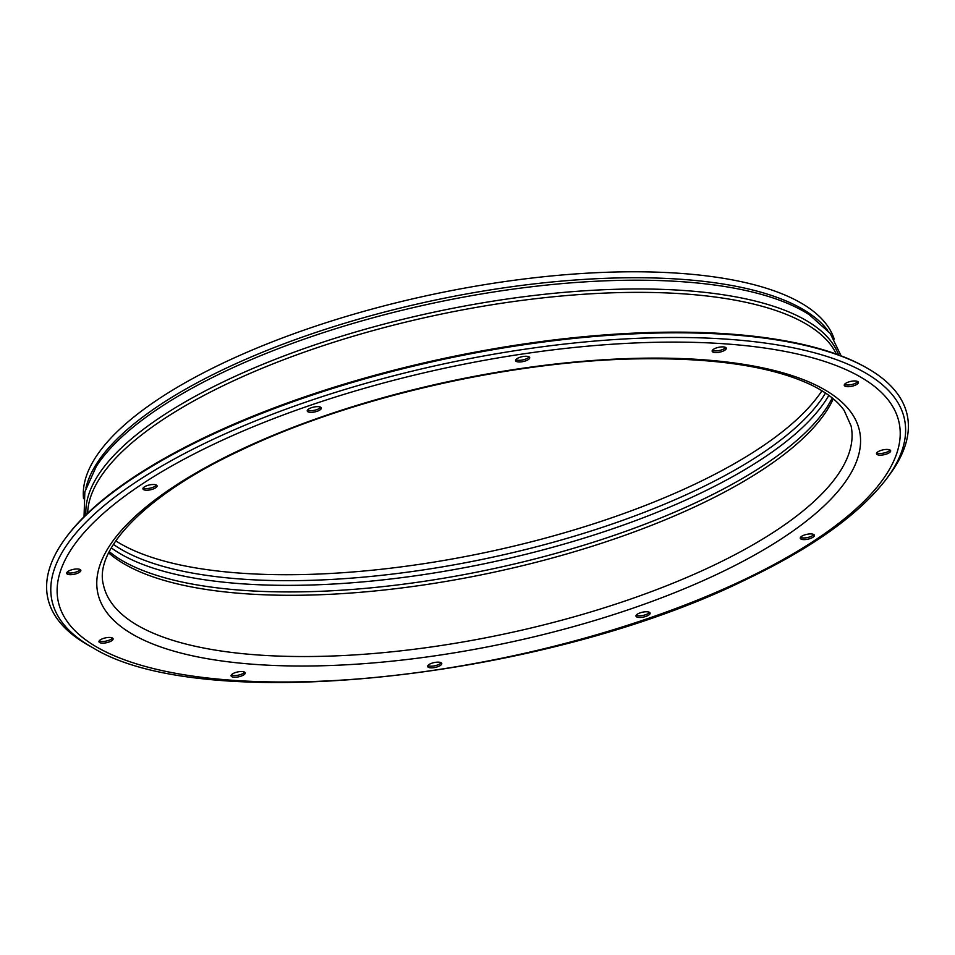 <?xml version="1.0" encoding="UTF-8"?>
<svg xmlns="http://www.w3.org/2000/svg" width="955" height="955" viewBox="0 0 955 955"><rect width="100%" height="100%" fill="white"/><g stroke="black" fill="none" stroke-linecap="round" stroke-linejoin="round"><path stroke-width="1.43" d="M714.758 348.587A7.222 2.483 168 0 0 712.144 351.225A7.222 2.483 168 0 0 716.381 352.574A7.222 2.483 168 0 0 723.639 350.867A7.222 2.483 168 0 0 726.266 348.229A7.222 2.483 168 0 0 722.028 346.88A7.222 2.483 168 0 0 714.758 348.587M725.669 347.489A7.222 2.483 -12 0 1 723.293 349.22A7.222 2.483 -12 0 1 712.382 350.306M518.195 357.982A7.222 2.483 168 0 0 515.581 360.62A7.222 2.483 168 0 0 519.818 361.969A7.222 2.483 168 0 0 527.076 360.274A7.222 2.483 168 0 0 529.703 357.624A7.222 2.483 168 0 0 525.465 356.275A7.222 2.483 168 0 0 518.195 357.982M529.106 356.884A7.222 2.483 -12 0 1 526.73 358.614A7.222 2.483 -12 0 1 515.819 359.701M309.862 408.358A7.222 2.483 168 0 0 307.235 410.996A7.222 2.483 168 0 0 311.473 412.345A7.222 2.483 168 0 0 318.731 410.638A7.222 2.483 168 0 0 321.358 408A7.222 2.483 168 0 0 317.12 406.651A7.222 2.483 168 0 0 309.862 408.358M320.761 407.26A7.222 2.483 -12 0 1 318.385 408.991A7.222 2.483 -12 0 1 307.486 410.077M145.566 486.214A7.222 2.483 168 0 0 142.94 488.853A7.222 2.483 168 0 0 147.177 490.202A7.222 2.483 168 0 0 154.435 488.494A7.222 2.483 168 0 0 157.062 485.856A7.222 2.483 168 0 0 152.824 484.507A7.222 2.483 168 0 0 145.566 486.214M156.465 485.116A7.222 2.483 -12 0 1 154.089 486.847A7.222 2.483 -12 0 1 143.178 487.933M69.333 570.684A7.222 2.483 168 0 0 66.707 573.334A7.222 2.483 168 0 0 70.945 574.683A7.222 2.483 168 0 0 78.203 572.976A7.222 2.483 168 0 0 80.829 570.326A7.222 2.483 168 0 0 76.591 568.977A7.222 2.483 168 0 0 69.333 570.684M80.232 569.586A7.222 2.483 -12 0 1 77.856 571.317A7.222 2.483 -12 0 1 66.957 572.415M101.6 639.146A7.222 2.483 168 0 0 98.974 641.796A7.222 2.483 168 0 0 103.212 643.133A7.222 2.483 168 0 0 110.47 641.438A7.222 2.483 168 0 0 113.096 638.788A7.222 2.483 168 0 0 108.858 637.439A7.222 2.483 168 0 0 101.6 639.146M112.499 638.047A7.222 2.483 -12 0 1 110.123 639.778A7.222 2.483 -12 0 1 99.213 640.877M233.712 673.239A7.222 2.483 168 0 0 231.086 675.889A7.222 2.483 168 0 0 235.324 677.238A7.222 2.483 168 0 0 242.582 675.531A7.222 2.483 168 0 0 245.208 672.893A7.222 2.483 168 0 0 240.97 671.544A7.222 2.483 168 0 0 233.712 673.239M244.611 672.153A7.222 2.483 -12 0 1 242.236 673.872A7.222 2.483 -12 0 1 231.337 674.97M430.275 663.844A7.222 2.483 168 0 0 427.649 666.495A7.222 2.483 168 0 0 431.887 667.843A7.222 2.483 168 0 0 439.145 666.136A7.222 2.483 168 0 0 441.771 663.498A7.222 2.483 168 0 0 437.533 662.149A7.222 2.483 168 0 0 430.275 663.844M441.174 662.758A7.222 2.483 -12 0 1 438.799 664.477A7.222 2.483 -12 0 1 427.9 665.575M638.62 613.468A7.222 2.483 168 0 0 635.994 616.118A7.222 2.483 168 0 0 640.232 617.467A7.222 2.483 168 0 0 647.49 615.76A7.222 2.483 168 0 0 650.116 613.122A7.222 2.483 168 0 0 645.878 611.773A7.222 2.483 168 0 0 638.62 613.468M649.519 612.382A7.222 2.483 -12 0 1 647.144 614.101A7.222 2.483 -12 0 1 636.233 615.199M802.916 535.612A7.222 2.483 168 0 0 800.29 538.262A7.222 2.483 168 0 0 804.528 539.611A7.222 2.483 168 0 0 811.786 537.904A7.222 2.483 168 0 0 814.412 535.266A7.222 2.483 168 0 0 810.174 533.917A7.222 2.483 168 0 0 802.916 535.612M813.815 534.525A7.222 2.483 -12 0 1 811.44 536.244A7.222 2.483 -12 0 1 800.541 537.343M879.137 451.142A7.222 2.483 168 0 0 876.511 453.792A7.222 2.483 168 0 0 880.761 455.141A7.222 2.483 168 0 0 888.019 453.434A7.222 2.483 168 0 0 890.645 450.784A7.222 2.483 168 0 0 886.407 449.435A7.222 2.483 168 0 0 879.137 451.142M890.048 450.044A7.222 2.483 -12 0 1 887.673 451.775A7.222 2.483 -12 0 1 876.762 452.873M846.882 382.68A7.222 2.483 168 0 0 844.256 385.331A7.222 2.483 168 0 0 848.494 386.68A7.222 2.483 168 0 0 855.752 384.972A7.222 2.483 168 0 0 858.378 382.322A7.222 2.483 168 0 0 854.14 380.973A7.222 2.483 168 0 0 846.882 382.68M857.781 381.582A7.222 2.483 -12 0 1 855.405 383.313A7.222 2.483 -12 0 1 844.495 384.411M66.098 537.426L67.041 536.161A438.07 150.627 -12 0 1 208.011 435.862A438.07 150.627 -12 0 1 864.526 366.648L865.899 367.424A439.348 151.069 -12 0 1 888.902 475.638L886.276 479.147A435.802 149.84 -12 0 0 718.733 338.655A435.802 149.84 -12 0 0 210.351 440.661A435.802 149.84 -12 0 0 92.933 647.777L89.102 645.64A439.348 151.069 -12 0 1 66.098 537.426A439.348 151.069 -12 0 1 207.486 436.829A439.348 151.069 -12 0 1 865.899 367.424M821.945 390.75A382.179 131.408 -12 0 1 694.751 484.233A382.179 131.408 -12 0 1 115.734 540.864M83.539 498.677A383.982 132.029 -12 0 1 223.888 362.697A383.982 132.029 -12 0 1 603.763 272.378A383.982 132.029 -12 0 1 834.216 339.12M84.04 516.762L84.84 491.885L96.288 466.446A385.187 132.447 -12 0 1 225.034 371.388A385.187 132.447 -12 0 1 809.446 314.863L830.253 333.45L841.104 355.845M85.914 488.041A383.982 132.029 -12 0 1 225.153 368.654A383.982 132.029 -12 0 1 827.71 330.37M85.962 514.876A385.187 132.447 -12 0 1 226.896 380.162A385.187 132.447 -12 0 1 605.745 289.651A385.187 132.447 -12 0 1 838.586 354.902M87.669 513.229A383.982 132.029 -12 0 1 228.257 383.277A383.982 132.029 -12 0 1 836.353 354.09M214.505 443.872A429.846 147.798 -12 0 1 807.202 356.382A429.846 147.798 -12 0 1 742.847 580.246A429.846 147.798 -12 0 1 150.138 667.736A429.846 147.798 -12 0 1 214.505 443.872M851.084 425.966A382.179 131.408 -12 0 1 712.144 566.052A382.179 131.408 -12 0 1 327.756 656.169A382.179 131.408 -12 0 1 103.438 584.878C93.709 550.068 145.112 494.678 241.042 450.175C349.399 398.128 509.266 361.181 636.305 358.877C714.638 357.516 773.49 366.469 812.86 385.736C827.448 393.138 837.893 401.398 844.184 410.483L851.084 425.966M239.359 450.283A389.401 133.891 -12 0 1 776.296 371.029A389.401 133.891 -12 0 1 717.993 573.836A389.401 133.891 -12 0 1 181.056 653.089A389.401 133.891 -12 0 1 239.359 450.283M833.285 398.832A382.179 131.408 -12 0 1 699.132 504.813A382.179 131.408 -12 0 1 108.667 552.85M832.342 398.044L827.579 406.329A383.826 131.981 -12 0 1 699.287 501.053A383.826 131.981 -12 0 1 116.928 557.386L109.216 551.751M828.856 395.358A383.826 131.981 -12 0 1 697.89 494.475A383.826 131.981 -12 0 1 111.305 547.884M825.526 393.03A382.179 131.408 -12 0 1 696.016 490.19A382.179 131.408 -12 0 1 113.394 544.398M92.933 647.777C202.711 715.868 543.992 678.898 744.816 580.127C811.881 548.23 859.034 514.578 886.276 479.147"/></g></svg>
